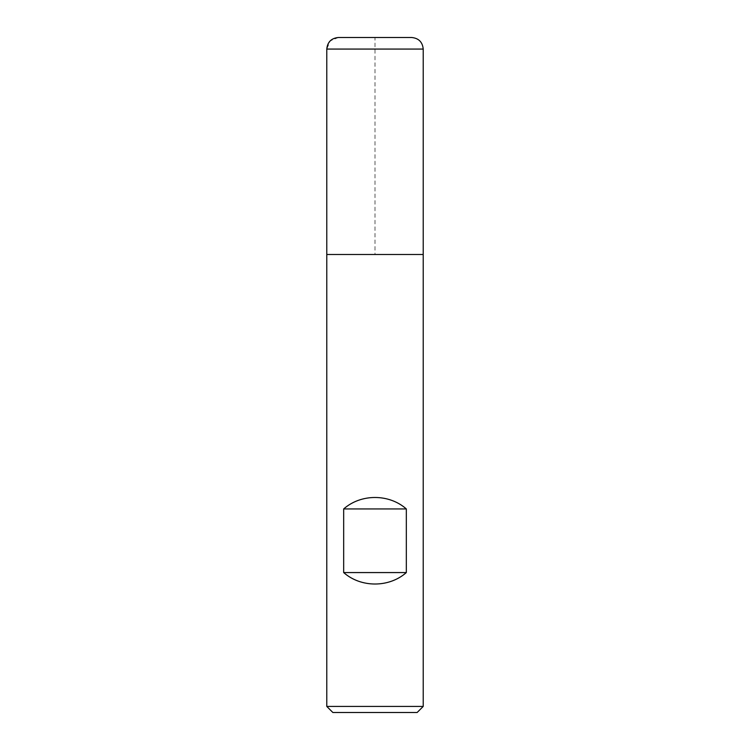 <?xml version="1.0" encoding="UTF-8"?>
<svg xmlns="http://www.w3.org/2000/svg" width="750" height="750" viewBox="0 0 750 750"><rect width="100%" height="100%" fill="white"/><g stroke="black" fill="none" stroke-linecap="round" stroke-linejoin="round"><path stroke-width="0.56" stroke-dasharray="3.75 2.81" d="M423.216 706.425L326.784 706.425M423.216 254.503L326.784 254.503L423.216 254.503M332.859 712.5L417.141 712.5M411.647 37.5L338.353 37.5M326.784 254.503L375 254.503L375 37.5L338.353 37.5L330.178 40.894L326.784 49.069L423.216 49.069"/><path stroke-width="1.12" d="M326.784 706.425L423.216 706.425L423.216 254.503L326.784 254.503L326.784 706.425L332.859 712.5L417.141 712.5L423.216 706.425M326.784 254.503L423.216 254.503L423.216 49.069L326.784 49.069L326.784 254.503L326.784 49.069C327.469 42.047 331.331 38.184 338.353 37.5L411.647 37.5C418.669 38.184 422.531 42.047 423.216 49.069M343.669 572.569C360.956 587.831 389.044 587.831 406.331 572.569L406.331 508.941C389.044 493.669 360.956 493.669 343.669 508.941L343.669 572.569L406.331 572.569M343.669 508.941L406.331 508.941"/></g></svg>
